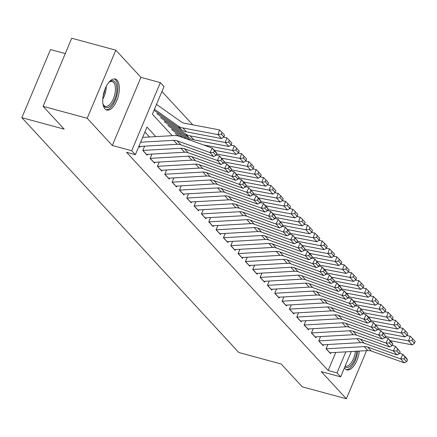 <?xml version="1.0" encoding="UTF-8"?>
<svg xmlns="http://www.w3.org/2000/svg" width="437" height="437" viewBox="0 0 437 437"><rect width="100%" height="100%" fill="white"/><g stroke="black" fill="none" stroke-linecap="round" stroke-linejoin="round"><path stroke-width="0.66" d="M344.438 367.861A16.076 7.434 105.2 0 0 345.115 368.762A16.076 7.434 105.2 0 0 346.951 369.915A16.076 7.434 105.2 0 0 359.318 351.075M117.078 80.19A16.076 7.434 105.2 0 0 115.248 79.031A16.076 7.434 105.2 0 0 104.53 90.437A16.076 7.434 105.2 0 0 105.006 108.906A16.076 7.434 105.2 0 0 106.836 110.064A16.076 7.434 105.2 0 0 117.553 98.653A16.076 7.434 105.2 0 0 117.078 80.19M65.282 53.576L50.484 49.567L21.85 117.684L238.864 352.544L281.193 364.016L302.273 386.827L346.366 398.773L366.594 350.66M21.85 117.684L64.179 129.155L43.099 106.338L71.734 38.227L115.827 50.173L87.192 118.29L112.304 145.466L131.706 150.721L160.341 82.604L164.006 86.575L152.398 114.188L172.254 135.678M112.304 145.466L140.938 77.349L115.827 50.173M140.938 77.349L160.341 82.604M192.744 124.835L161.936 91.491M43.099 106.338L87.192 118.29M327.892 344.525L326.084 348.819L330.481 353.582L330.853 352.708M320.561 336.588L318.753 340.887L323.151 345.645L323.517 344.771M313.231 328.651L311.423 332.95L315.82 337.714L316.186 336.84M305.895 320.72L304.092 325.019L308.489 329.777L308.855 328.903M298.564 312.783L296.756 317.082L301.159 321.845L301.525 320.971M291.233 304.851L289.425 309.15L293.828 313.908L294.194 313.034M283.903 296.914L282.094 301.213L286.492 305.976L286.863 305.102M276.572 288.983L274.764 293.282L279.161 298.039L279.527 297.165M269.236 281.046L267.433 285.345L271.83 290.108L272.196 289.234M261.905 273.114L260.102 277.408L264.5 282.171L264.866 281.297M254.574 265.177L252.766 269.476L257.169 274.234L257.535 273.365M247.244 257.246L245.436 261.539L249.838 266.302L250.204 265.428M239.913 249.308L238.105 253.607L242.502 258.365L242.874 257.497M232.582 241.371L230.774 245.67L235.172 250.434L235.538 249.56M225.246 233.44L223.444 237.739L227.841 242.497L228.207 241.623M217.916 225.503L216.113 229.802L220.51 234.565L220.876 233.691M210.585 217.571L208.777 221.87L213.18 226.628L213.546 225.754M203.254 209.634L201.446 213.933L205.843 218.697L206.215 217.823M195.923 201.703L194.115 206.002L198.513 210.76L198.884 209.886M188.593 193.766L186.785 198.065L191.182 202.828L191.548 201.954M181.257 185.834L179.454 190.128L183.851 194.891L184.217 194.017M173.926 177.897L172.118 182.196L176.521 186.954L176.887 186.086M166.595 169.966L164.787 174.259L169.19 179.023L169.556 178.149M159.265 162.029L157.457 166.328L161.854 171.085L162.225 170.217M151.934 154.097L150.126 158.391L154.523 163.154L154.889 162.28M144.603 146.16L142.795 150.459L147.193 155.217L147.559 154.343M158.27 113.636L158.385 113.363M165.601 121.573L165.716 121.3M172.937 129.51L173.052 129.232M155.801 136.623L146.979 127.074L135.372 154.687L126.555 152.3L328.171 370.5L335.769 352.424M149.52 136.983L144.915 131.99M138.917 146.258L139.862 147.285L140.228 146.411M351.299 351.534L340.658 376.858L321.255 371.597L346.366 398.773M340.658 376.858L336.993 372.887L345.836 351.851M328.171 370.5L336.993 372.887M135.372 154.687L131.706 150.721M140.616 142.211L173.593 140.321A10.302 8.773 137.3 0 1 177.111 140.807L210.006 152.573L212.256 148.072L179.361 136.3A15.459 13.165 -42.7 0 0 174.084 135.574L142.648 137.376M139.113 146.471A7.21 6.14 -42.7 0 0 139.228 146.466L177.258 144.286A10.302 8.773 137.3 0 1 180.776 144.773L213.671 156.544L210.006 152.573L213.447 152.611L216.015 155.386L216.91 153.589L214.343 150.809L213.447 152.611M214.343 150.809L212.256 148.072L215.922 152.038L216.91 153.589M213.671 156.544L216.015 155.386M223.881 137L224.525 135.131L221.963 132.351L221.319 134.225L223.881 137L221.592 138.551L186.539 131.908A15.459 13.165 137.3 0 1 181.792 129.92L154.037 110.288M221.592 138.551L217.926 134.585L182.874 127.943A15.459 13.165 137.3 0 1 178.127 125.954L154.48 109.228M221.319 134.225L217.926 134.585L219.538 129.909L221.963 132.351M156.517 104.394L181.317 121.939A10.302 8.773 -42.7 0 0 184.485 123.267L219.538 129.909M108.6 82.62A13.913 6.429 -74.8 0 1 109.496 81.828A13.913 6.429 -74.8 0 1 114.855 81.735A13.913 6.429 -74.8 0 1 114.581 99.521A13.913 6.429 -74.8 0 1 104.405 106.59A13.913 6.429 -74.8 0 1 103.29 104.743A13.913 6.429 -74.8 0 1 102.913 103.607M103.088 104.203A12.881 5.954 105.2 0 0 103.913 105.432A12.881 5.954 105.2 0 0 105.377 106.355A12.881 5.954 105.2 0 0 113.964 97.216A12.881 5.954 105.2 0 0 113.587 82.418A12.881 5.954 105.2 0 0 112.118 81.495A12.881 5.954 105.2 0 0 109.053 82.2M105.934 109.676A15.972 7.385 105.2 0 0 116.264 97.746A15.972 7.385 105.2 0 0 115.63 79.895A15.972 7.385 105.2 0 0 114.27 78.911M356.8 351.217A13.913 6.429 -74.8 0 1 356.641 352.446A13.913 6.429 -74.8 0 1 344.886 366.796M345.175 366.108A12.881 5.954 105.2 0 0 345.492 366.211A12.881 5.954 105.2 0 0 355.248 352.32A12.881 5.954 105.2 0 0 355.379 351.299M346.044 369.527A15.972 7.385 105.2 0 0 357.663 352.211A15.972 7.385 105.2 0 0 357.805 351.162M142.801 150.443A7.21 6.14 -42.7 0 0 142.894 150.437L180.923 148.252A10.302 8.773 137.3 0 1 184.441 148.738L217.336 160.51L219.587 156.004L216.293 154.829M146.444 154.408A7.21 6.14 -42.7 0 0 146.559 154.403L184.589 152.218A10.302 8.773 137.3 0 1 188.112 152.704L221.007 164.476L217.336 160.51L220.778 160.543L223.345 163.323L224.241 161.521L221.679 158.746L220.778 160.543M221.679 158.746L219.587 156.004L224.241 161.521M221.007 164.476L223.345 163.323M150.131 158.374A7.21 6.14 -42.7 0 0 150.224 158.369L188.26 156.189A10.302 8.773 137.3 0 1 191.777 156.675L224.673 168.442L226.918 163.941L223.624 162.761M153.775 162.345A7.21 6.14 -42.7 0 0 153.89 162.34L191.925 160.155A10.302 8.773 137.3 0 1 195.443 160.641L228.338 172.413L224.673 168.442L228.109 168.48L230.676 171.255L231.572 169.458L229.01 166.677L228.109 168.48M229.01 166.677L226.918 163.941L230.583 167.906L231.572 169.458M228.338 172.413L230.676 171.255M157.462 166.311A7.21 6.14 -42.7 0 0 157.555 166.306L195.59 164.121A10.302 8.773 137.3 0 1 199.108 164.607L232.003 176.379L234.248 171.872L230.955 170.698M161.106 170.277A7.21 6.14 -42.7 0 0 161.22 170.272L199.256 168.092A10.302 8.773 137.3 0 1 202.773 168.573L235.669 180.344L232.003 176.379L235.439 176.417L238.007 179.192L238.908 177.389L236.341 174.614L235.439 176.417M236.341 174.614L234.248 171.872L238.908 177.389M235.669 180.344L238.007 179.192M164.798 174.243A7.21 6.14 -42.7 0 0 164.886 174.237L202.921 172.058A10.302 8.773 137.3 0 1 206.439 172.544L239.334 184.316L241.579 179.809L238.285 178.629M168.442 178.214A7.21 6.14 -42.7 0 0 168.551 178.209L206.586 176.024A10.302 8.773 137.3 0 1 210.104 176.51L242.999 188.281L239.334 184.316L242.77 184.348L245.337 187.129L246.239 185.326L243.671 182.546L242.77 184.348M243.671 182.546L241.579 179.809L245.25 183.775L246.239 185.326M242.999 188.281L245.337 187.129M231.217 144.937L231.861 143.063L229.294 140.288L228.649 142.156L231.217 144.937L228.922 146.488L193.87 139.845A15.459 13.165 137.3 0 1 189.123 137.857L160.516 117.619M228.922 146.488L225.257 142.522L190.204 135.88A15.459 13.165 137.3 0 1 185.457 133.891L156.85 113.647M228.649 142.156L225.257 142.522L226.869 137.841L229.294 140.288M223.564 137.218L226.869 137.841M238.547 152.868L239.192 151L236.625 148.225L235.98 150.093L238.547 152.868L236.253 154.419L214.277 150.257M186.801 138.961L167.846 125.55M190.729 140.37L164.181 121.584M236.253 154.419L232.588 150.454L203.527 144.947M235.98 150.093L232.588 150.454L234.199 145.778L236.625 148.225M230.894 145.15L234.199 145.778M245.878 160.805L246.523 158.931L243.955 156.156L243.311 158.03L245.878 160.805L243.584 162.356L221.608 158.194M178.968 136.169L175.177 133.487M182.874 137.557L171.512 129.516M243.584 162.356L239.918 158.391L216.708 153.993M243.311 158.03L239.918 158.391L241.53 153.709L243.955 156.156M238.225 153.087L241.53 153.709M253.209 168.737L253.853 166.868L251.286 164.093L250.641 165.962L253.209 168.737L250.914 170.288L228.939 166.126M250.914 170.288L247.249 166.322L224.039 161.925M250.641 165.962L247.249 166.322L248.861 161.646L251.286 164.093M245.561 161.018L248.861 161.646M172.129 182.18A7.21 6.14 -42.7 0 0 172.216 182.174L210.252 179.989A10.302 8.773 137.3 0 1 213.769 180.476L246.665 192.247L248.915 187.741L245.621 186.566M175.772 186.146A7.21 6.14 -42.7 0 0 175.887 186.14L213.917 183.961A10.302 8.773 137.3 0 1 217.435 184.441L250.33 196.213L246.665 192.247L250.106 192.285L252.668 195.06L253.569 193.258L251.002 190.483L250.106 192.285M251.002 190.483L248.915 187.741L253.569 193.258M250.33 196.213L252.668 195.06M260.539 176.674L261.184 174.805L258.622 172.025L257.977 173.899L260.539 176.674L258.251 178.225L236.27 174.063M258.251 178.225L254.58 174.259L231.375 169.862M257.977 173.899L254.58 174.259L256.191 169.583L258.622 172.025M252.892 168.955L256.191 169.583M179.46 190.111A7.21 6.14 -42.7 0 0 179.552 190.106L217.582 187.926A10.302 8.773 137.3 0 1 221.1 188.413L253.995 200.184L256.246 195.678L252.952 194.498M183.103 194.083A7.21 6.14 -42.7 0 0 183.218 194.077L221.248 191.892A10.302 8.773 137.3 0 1 224.765 192.378L257.661 204.15L253.995 200.184L257.437 200.217L260.004 202.997L260.9 201.195L258.333 198.414L257.437 200.217M258.333 198.414L256.246 195.678L259.911 199.643L260.9 201.195M257.661 204.15L260.004 202.997M267.87 184.611L268.515 182.737L265.953 179.962L265.308 181.83L267.87 184.611L265.581 186.157L243.6 181.994M265.581 186.157L261.916 182.191L238.706 177.793M265.308 181.83L261.916 182.191L263.527 177.515L265.953 179.962M260.223 176.892L263.527 177.515M186.79 198.048A7.21 6.14 -42.7 0 0 186.883 198.043L224.913 195.858A10.302 8.773 137.3 0 1 228.436 196.344L261.331 208.116L263.577 203.615L260.283 202.435M190.434 202.014A7.21 6.14 -42.7 0 0 190.548 202.009L228.584 199.829A10.302 8.773 137.3 0 1 232.102 200.315L264.997 212.082L261.331 208.116L264.767 208.154L267.335 210.929L268.231 209.126L265.669 206.351L264.767 208.154M265.669 206.351L263.577 203.615L267.242 207.58L268.231 209.126M264.997 212.082L267.335 210.929M275.206 192.542L275.851 190.674L273.283 187.894L272.639 189.767L275.206 192.542L272.912 194.094L250.931 189.931M272.912 194.094L269.247 190.128L246.036 185.73M272.639 189.767L269.247 190.128L270.858 185.452L273.283 187.894M267.553 184.824L270.858 185.452M194.121 205.98A7.21 6.14 -42.7 0 0 194.214 205.98L232.249 203.795A10.302 8.773 137.3 0 1 235.767 204.281L268.662 216.053L270.907 211.546L267.613 210.366M197.764 209.951A7.21 6.14 -42.7 0 0 197.879 209.946L235.914 207.761A10.302 8.773 137.3 0 1 239.432 208.247L272.327 220.019L268.662 216.053L272.098 216.086L274.665 218.866L275.567 217.063L272.999 214.283L272.098 216.086M272.999 214.283L270.907 211.546L274.573 215.512L275.567 217.063M272.327 220.019L274.665 218.866M282.537 200.479L283.181 198.606L280.614 195.831L279.97 197.699L282.537 200.479L280.243 202.031L258.267 197.863M280.243 202.031L276.577 198.059L253.367 193.662M279.97 197.699L276.577 198.059L278.189 193.383L280.614 195.831M274.884 192.761L278.189 193.383M201.457 213.917A7.21 6.14 -42.7 0 0 201.544 213.912L239.58 211.732A10.302 8.773 137.3 0 1 243.098 212.213L275.993 223.984L278.238 219.483L274.944 218.303M205.095 217.883A7.21 6.14 -42.7 0 0 205.21 217.877L243.245 215.698A10.302 8.773 137.3 0 1 246.763 216.184L279.658 227.956L275.993 223.984L279.429 224.023L281.996 226.798L282.897 224.995L280.33 222.22L279.429 224.023M280.33 222.22L278.238 219.483L282.897 224.995M279.658 227.956L281.996 226.798M289.868 208.411L290.512 206.543L287.945 203.762L287.3 205.636L289.868 208.411L287.573 209.962L265.598 205.8M287.573 209.962L283.908 205.996L260.698 201.599M287.3 205.636L283.908 205.996L285.519 201.32L287.945 203.762M282.215 200.692L285.519 201.32M208.788 221.849A7.21 6.14 -42.7 0 0 208.875 221.849L246.91 219.664A10.302 8.773 137.3 0 1 250.428 220.15L283.323 231.921L285.574 227.415L282.275 226.235M212.431 225.82A7.21 6.14 -42.7 0 0 212.54 225.814L250.576 223.629A10.302 8.773 137.3 0 1 254.094 224.115L286.989 235.887L283.323 231.921L286.765 231.954L289.327 234.735L290.228 232.932L287.661 230.157L286.765 231.954M287.661 230.157L285.574 227.415L290.228 232.932M286.989 235.887L289.327 234.735M297.198 216.348L297.843 214.474L295.275 211.699L294.631 213.567L297.198 216.348L294.904 217.899L272.928 213.731M294.904 217.899L291.239 213.928L268.028 209.531M294.631 213.567L291.239 213.928L292.85 209.252L295.275 211.699M289.551 208.629L292.85 209.252M216.118 229.786A7.21 6.14 -42.7 0 0 216.211 229.78L254.241 227.601A10.302 8.773 137.3 0 1 257.759 228.081L290.654 239.853L292.905 235.352L289.611 234.172M219.762 233.751A7.21 6.14 -42.7 0 0 219.877 233.746L257.906 231.566A10.302 8.773 137.3 0 1 261.424 232.052L294.32 243.824L290.654 239.853L294.096 239.891L296.657 242.666L297.559 240.863L294.991 238.089L294.096 239.891M294.991 238.089L292.905 235.352L297.559 240.863M294.32 243.824L296.657 242.666M304.529 224.279L305.173 222.411L302.612 219.631L301.967 221.504L304.529 224.279L302.24 225.831L280.259 221.668M302.24 225.831L298.569 221.865L275.365 217.468M301.967 221.504L298.569 221.865L300.186 217.189L302.612 219.631M296.881 216.561L300.186 217.189M223.449 237.723A7.21 6.14 -42.7 0 0 223.542 237.717L261.572 235.532A10.302 8.773 137.3 0 1 265.09 236.018L297.985 247.79L300.235 243.283L296.942 242.103M227.093 241.688A7.21 6.14 -42.7 0 0 227.207 241.683L265.237 239.498A10.302 8.773 137.3 0 1 268.755 239.984L301.65 251.756L297.985 247.79L301.426 247.823L303.994 250.603L304.889 248.8L302.322 246.026L301.426 247.823M302.322 246.026L300.235 243.283L304.889 248.8M301.65 251.756L303.994 250.603M311.865 232.216L312.51 230.343L309.942 227.568L309.298 229.436L311.865 232.216L309.571 233.768L287.59 229.6M309.571 233.768L305.905 229.796L282.695 225.399M309.298 229.436L305.905 229.796L307.517 225.121L309.942 227.568M304.212 224.498L307.517 225.121M230.78 245.654A7.21 6.14 -42.7 0 0 230.873 245.649L268.902 243.469A10.302 8.773 137.3 0 1 272.426 243.955L305.321 255.721L307.566 251.22L304.272 250.04M234.423 249.625A7.21 6.14 -42.7 0 0 234.538 249.614L272.573 247.435A10.302 8.773 137.3 0 1 276.091 247.921L308.986 259.693L305.321 255.721L308.757 255.76L311.324 258.535L312.22 256.738L309.658 253.957L308.757 255.76M309.658 253.957L307.566 251.22L311.231 255.186L312.22 256.738M308.986 259.693L311.324 258.535M319.196 240.148L319.84 238.28L317.273 235.505L316.628 237.373L319.196 240.148L316.901 241.699L294.926 237.537M316.901 241.699L313.236 237.733L290.026 233.336M316.628 237.373L313.236 237.733L314.848 233.058L317.273 235.505M311.543 232.429L314.848 233.058M238.11 253.591A7.21 6.14 -42.7 0 0 238.203 253.586L276.239 251.401A10.302 8.773 137.3 0 1 279.756 251.887L312.652 263.658L314.897 259.152L311.603 257.977M241.754 257.557A7.21 6.14 -42.7 0 0 241.869 257.551L279.904 255.366A10.302 8.773 137.3 0 1 283.422 255.853L316.317 267.624L312.652 263.658L316.088 263.697L318.655 266.472L319.556 264.669L316.989 261.894L316.088 263.697M316.989 261.894L314.897 259.152L319.556 264.669M316.317 267.624L318.655 266.472M326.526 248.085L327.171 246.211L324.604 243.436L323.959 245.31L326.526 248.085L324.232 249.636L302.257 245.474M324.232 249.636L320.567 245.67L297.357 241.273M323.959 245.31L320.567 245.67L322.178 240.989L324.604 243.436M318.873 240.366L322.178 240.989M245.447 261.523A7.21 6.14 -42.7 0 0 245.534 261.517L283.569 259.338A10.302 8.773 137.3 0 1 287.087 259.824L319.982 271.59L322.227 267.089L318.934 265.909M249.09 265.494A7.21 6.14 -42.7 0 0 249.199 265.488L287.235 263.303A10.302 8.773 137.3 0 1 290.752 263.79L323.648 275.561L319.982 271.59L323.418 271.628L325.986 274.409L326.887 272.606L324.32 269.826L323.418 271.628M324.32 269.826L322.227 267.089L325.893 271.055L326.887 272.606M323.648 275.561L325.986 274.409M333.857 256.016L334.502 254.148L331.934 251.373L331.29 253.242L333.857 256.016L331.563 257.568L309.587 253.405M331.563 257.568L327.897 253.602L304.687 249.205M331.29 253.242L327.897 253.602L329.509 248.926L331.934 251.373M326.204 248.298L329.509 248.926M252.777 269.46A7.21 6.14 -42.7 0 0 252.865 269.454L290.9 267.269A10.302 8.773 137.3 0 1 294.418 267.755L327.313 279.527L329.564 275.02L326.264 273.846M256.421 273.425A7.21 6.14 -42.7 0 0 256.535 273.42L294.565 271.24A10.302 8.773 137.3 0 1 298.083 271.721L330.978 283.493L327.313 279.527L330.754 279.565L333.316 282.34L334.218 280.538L331.65 277.763L330.754 279.565M331.65 277.763L329.564 275.02L334.218 280.538M330.978 283.493L333.316 282.34M341.188 263.953L341.832 262.085L339.265 259.305L338.62 261.179L341.188 263.953L338.894 265.505L316.918 261.342M338.894 265.505L335.228 261.539L312.018 257.142M338.62 261.179L335.228 261.539L336.84 256.863L339.265 259.305M333.54 256.235L336.84 256.863M260.108 277.391A7.21 6.14 -42.7 0 0 260.201 277.386L298.231 275.206A10.302 8.773 137.3 0 1 301.748 275.692L334.644 287.464L336.894 282.957L333.6 281.778M263.751 281.362A7.21 6.14 -42.7 0 0 263.866 281.357L301.896 279.172A10.302 8.773 137.3 0 1 305.414 279.658L338.309 291.43L334.644 287.464L338.085 287.497L340.652 290.277L341.548 288.475L338.981 285.694L338.085 287.497M338.981 285.694L336.894 282.957L340.56 286.923L341.548 288.475M338.309 291.43L340.652 290.277M348.518 271.89L349.163 270.017L346.601 267.242L345.957 269.11L348.518 271.89L346.23 273.436L324.249 269.274M346.23 273.436L342.564 269.471L319.354 265.073M345.957 269.11L342.564 269.471L344.176 264.795L346.601 267.242M340.871 264.167L344.176 264.795M267.439 285.328A7.21 6.14 -42.7 0 0 267.531 285.323L305.561 283.138A10.302 8.773 137.3 0 1 309.079 283.624L341.974 295.396L344.225 290.895L340.931 289.715M271.082 289.294A7.21 6.14 -42.7 0 0 271.197 289.289L309.227 287.109A10.302 8.773 137.3 0 1 312.75 287.595L345.645 299.361L341.974 295.396L345.416 295.434L347.983 298.209L348.879 296.406L346.317 293.631L345.416 295.434M346.317 293.631L344.225 290.895L347.89 294.86L348.879 296.406M345.645 299.361L347.983 298.209M355.855 279.822L356.499 277.954L353.932 275.173L353.287 277.047L355.855 279.822L353.56 281.373L331.579 277.211M353.56 281.373L349.895 277.408L326.685 273.01M353.287 277.047L349.895 277.408L351.506 272.732L353.932 275.173M348.202 272.104L351.506 272.732M274.769 293.26A7.21 6.14 -42.7 0 0 274.862 293.254L312.897 291.075A10.302 8.773 137.3 0 1 316.415 291.561L349.31 303.333L351.556 298.826L348.262 297.646M278.413 297.231A7.21 6.14 -42.7 0 0 278.527 297.226L316.563 295.041A10.302 8.773 137.3 0 1 320.081 295.527L352.976 307.298L349.31 303.333L352.746 303.365L355.314 306.146L356.21 304.343L353.648 301.563L352.746 303.365M353.648 301.563L351.556 298.826L355.221 302.792L356.21 304.343M352.976 307.298L355.314 306.146M363.185 287.759L363.83 285.885L361.262 283.11L360.618 284.979L363.185 287.759L360.891 289.31L338.915 285.142M360.891 289.31L357.226 285.339L334.015 280.942M360.618 284.979L357.226 285.339L358.837 280.663L361.262 283.11M355.532 280.041L358.837 280.663M282.1 301.197A7.21 6.14 -42.7 0 0 282.193 301.191L320.228 299.006A10.302 8.773 137.3 0 1 323.746 299.492L356.641 311.264L358.886 306.763L355.592 305.583M285.743 305.163A7.21 6.14 -42.7 0 0 285.858 305.157L323.893 302.978A10.302 8.773 137.3 0 1 327.411 303.464L360.307 315.23L356.641 311.264L360.077 311.302L362.644 314.077L363.546 312.275L360.978 309.5L360.077 311.302M360.978 309.5L358.886 306.763L363.546 312.275M360.307 315.23L362.644 314.077M370.516 295.691L371.16 293.822L368.593 291.042L367.949 292.916L370.516 295.691L368.222 297.242L346.246 293.08M368.222 297.242L364.556 293.276L341.346 288.879M367.949 292.916L364.556 293.276L366.168 288.6L368.593 291.042M362.863 287.972L366.168 288.6M289.436 309.128A7.21 6.14 -42.7 0 0 289.523 309.128L327.559 306.943A10.302 8.773 137.3 0 1 331.077 307.429L363.972 319.201L366.217 314.695L362.923 313.515M293.08 313.1A7.21 6.14 -42.7 0 0 293.189 313.094L331.224 310.909A10.302 8.773 137.3 0 1 334.742 311.395L367.637 323.167L363.972 319.201L367.408 319.234L369.975 322.014L370.876 320.212L368.309 317.437L367.408 319.234M368.309 317.437L366.217 314.695L369.888 318.66L370.876 320.212M367.637 323.167L369.975 322.014M377.847 303.628L378.491 301.754L375.924 298.979L375.279 300.847L377.847 303.628L375.552 305.179L353.577 301.011M375.552 305.179L371.887 301.208L348.677 296.81M375.279 300.847L371.887 301.208L373.498 296.532L375.924 298.979M370.199 295.909L373.498 296.532M296.767 317.065A7.21 6.14 -42.7 0 0 296.854 317.06L334.889 314.88A10.302 8.773 137.3 0 1 338.407 315.361L371.303 327.133L373.553 322.632L370.259 321.452M300.41 321.031A7.21 6.14 -42.7 0 0 300.525 321.026L338.555 318.846A10.302 8.773 137.3 0 1 342.073 319.332L374.968 331.104L371.303 327.133L374.744 327.171L377.306 329.946L378.207 328.143L375.64 325.368L374.744 327.171M375.64 325.368L373.553 322.632L378.207 328.143M374.968 331.104L377.306 329.946M385.177 311.559L385.822 309.691L383.26 306.911L382.615 308.784L385.177 311.559L382.888 313.111L360.907 308.948M382.888 313.111L379.218 309.145L356.013 304.747M382.615 308.784L379.218 309.145L380.829 304.469L383.26 306.911M377.53 303.841L380.829 304.469M304.097 325.002A7.21 6.14 -42.7 0 0 304.19 324.997L342.22 322.812A10.302 8.773 137.3 0 1 345.738 323.298L378.633 335.07L380.884 330.563L377.59 329.383M307.741 328.968A7.21 6.14 -42.7 0 0 307.856 328.963L345.886 326.778A10.302 8.773 137.3 0 1 349.403 327.264L382.299 339.036L378.633 335.07L382.075 335.103L384.642 337.883L385.538 336.08L382.97 333.305L382.075 335.103M382.97 333.305L380.884 330.563L385.538 336.08M382.299 339.036L384.642 337.883M392.508 319.496L393.153 317.623L390.591 314.848L389.946 316.716L392.508 319.496L390.219 321.048L368.238 316.88M390.219 321.048L386.554 317.076L363.344 312.679M389.946 316.716L386.554 317.076L388.165 312.4L390.591 314.848M384.86 311.778L388.165 312.4M311.428 332.934A7.21 6.14 -42.7 0 0 311.521 332.928L349.551 330.749A10.302 8.773 137.3 0 1 353.074 331.235L385.969 343.001L388.214 338.5L384.921 337.32M315.072 336.9A7.21 6.14 -42.7 0 0 315.186 336.894L353.222 334.715A10.302 8.773 137.3 0 1 356.739 335.201L389.635 346.973L385.969 343.001L389.405 343.04L391.973 345.814L392.868 344.017L390.307 341.237L389.405 343.04M390.307 341.237L388.214 338.5L391.88 342.466L392.868 344.017M389.635 346.973L391.973 345.814M399.844 327.428L400.489 325.56L397.921 322.785L397.277 324.653L399.844 327.428L397.55 328.979L375.569 324.817M397.55 328.979L393.884 325.013L370.674 320.616M397.277 324.653L393.884 325.013L395.496 320.337L397.921 322.785M392.191 319.709L395.496 320.337M318.759 340.871A7.21 6.14 -42.7 0 0 318.852 340.865L356.887 338.68A10.302 8.773 137.3 0 1 360.405 339.167L393.3 350.938L395.545 346.432L392.251 345.257M322.402 344.837A7.21 6.14 -42.7 0 0 322.517 344.831L360.552 342.646A10.302 8.773 137.3 0 1 364.07 343.132L396.965 354.904L393.3 350.938L396.736 350.977L399.303 353.752L400.205 351.949L397.637 349.174L396.736 350.977M397.637 349.174L395.545 346.432L400.205 351.949M396.965 354.904L399.303 353.752M407.175 335.365L407.819 333.491L405.252 330.716L404.607 332.584L407.175 335.365L404.881 336.916L382.905 332.754M404.881 336.916L401.215 332.95L378.005 328.553M404.607 332.584L401.215 332.95L402.827 328.269L405.252 330.716M399.522 327.646L402.827 328.269M326.095 348.802A7.21 6.14 -42.7 0 0 326.182 348.797L364.218 346.617A10.302 8.773 137.3 0 1 367.736 347.104L400.631 358.87L402.876 354.369L399.582 353.189M329.733 352.774A7.21 6.14 -42.7 0 0 329.848 352.768L367.883 350.583A10.302 8.773 137.3 0 1 371.401 351.069L404.296 362.841L400.631 358.87L404.067 358.908L406.634 361.683L407.535 359.886L404.968 357.105L404.067 358.908M404.968 357.105L402.876 354.369L406.541 358.335L407.535 359.886M404.296 362.841L406.634 361.683M414.505 343.296L415.15 341.428L412.583 338.653L411.938 340.521L414.505 343.296L412.211 344.848L390.236 340.685M412.211 344.848L408.546 340.882L385.336 336.485M411.938 340.521L408.546 340.882L410.157 336.206L412.583 338.653M406.852 335.578L410.157 336.206M173.593 140.321L177.258 144.286M177.111 140.807L180.776 144.773M138.95 146.171L139.228 146.466M186.539 131.908L182.874 127.943M181.792 129.92L178.127 125.954M106.224 86.411A12.881 5.954 -74.8 0 1 102.777 99.133M103.137 95.949A12.46 5.757 105.2 0 0 104.929 89.345M180.923 148.252L184.589 152.218M184.441 148.738L188.112 152.704M142.894 150.437L146.559 154.403M188.26 156.189L191.925 160.155M191.777 156.675L195.443 160.641M150.224 158.369L153.89 162.34M195.59 164.121L199.256 168.092M199.108 164.607L202.773 168.573M157.555 166.306L161.22 170.272M202.921 172.058L206.586 176.024M206.439 172.544L210.104 176.51M164.886 174.237L168.551 178.209M193.87 139.845L190.204 135.88M189.123 137.857L185.457 133.891M210.252 179.989L213.917 183.961M213.769 180.476L217.435 184.441M172.216 182.174L175.887 186.14M217.582 187.926L221.248 191.892M221.1 188.413L224.765 192.378M179.552 190.106L183.218 194.077M224.913 195.858L228.584 199.829M228.436 196.344L232.102 200.315M186.883 198.043L190.548 202.009M232.249 203.795L235.914 207.761M235.767 204.281L239.432 208.247M194.214 205.98L197.879 209.946M239.58 211.732L243.245 215.698M243.098 212.213L246.763 216.184M201.544 213.912L205.21 217.877M246.91 219.664L250.576 223.629M250.428 220.15L254.094 224.115M208.875 221.849L212.54 225.814M254.241 227.601L257.906 231.566M257.759 228.081L261.424 232.052M216.211 229.78L219.877 233.746M261.572 235.532L265.237 239.498M265.09 236.018L268.755 239.984M223.542 237.717L227.207 241.683M268.902 243.469L272.573 247.435M272.426 243.955L276.091 247.921M230.873 245.649L234.538 249.614M276.239 251.401L279.904 255.366M279.756 251.887L283.422 255.853M238.203 253.586L241.869 257.551M283.569 259.338L287.235 263.303M287.087 259.824L290.752 263.79M245.534 261.517L249.199 265.488M290.9 267.269L294.565 271.24M294.418 267.755L298.083 271.721M252.865 269.454L256.535 273.42M298.231 275.206L301.896 279.172M301.748 275.692L305.414 279.658M260.201 277.386L263.866 281.357M305.561 283.138L309.227 287.109M309.079 283.624L312.75 287.595M267.531 285.323L271.197 289.289M312.897 291.075L316.563 295.041M316.415 291.561L320.081 295.527M274.862 293.254L278.527 297.226M320.228 299.006L323.893 302.978M323.746 299.492L327.411 303.464M282.193 301.191L285.858 305.157M327.559 306.943L331.224 310.909M331.077 307.429L334.742 311.395M289.523 309.128L293.189 313.094M334.889 314.88L338.555 318.846M338.407 315.361L342.073 319.332M296.854 317.06L300.525 321.026M342.22 322.812L345.886 326.778M345.738 323.298L349.403 327.264M304.19 324.997L307.856 328.963M349.551 330.749L353.222 334.715M353.074 331.235L356.739 335.201M311.521 332.928L315.186 336.894M356.887 338.68L360.552 342.646M360.405 339.167L364.07 343.132M318.852 340.865L322.517 344.831M364.218 346.617L367.883 350.583M367.736 347.104L371.401 351.069M326.182 348.797L329.848 352.768"/></g></svg>
